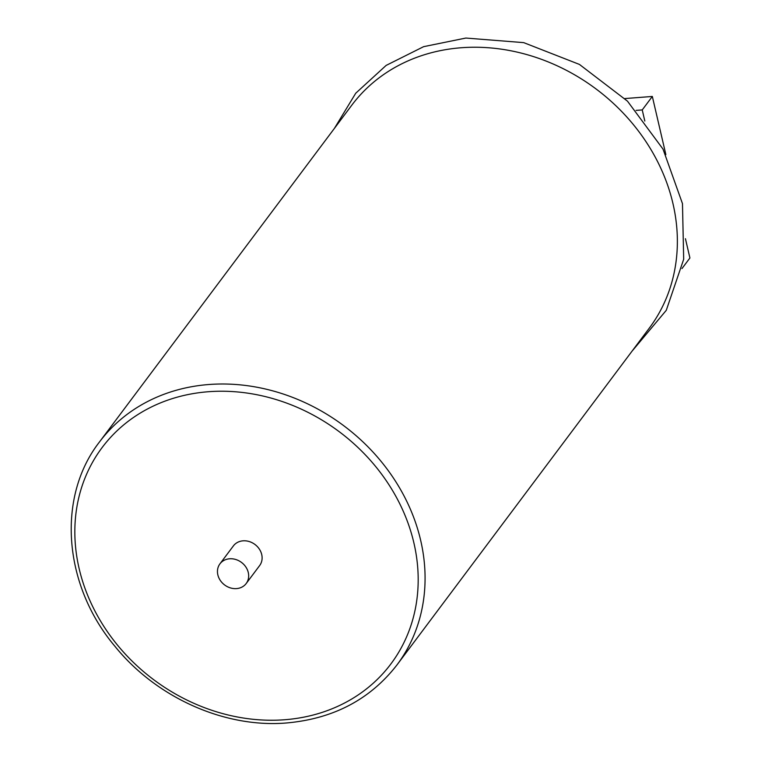 <?xml version="1.0" encoding="UTF-8"?>
<svg xmlns="http://www.w3.org/2000/svg" width="761" height="761" viewBox="0 0 761 761"><rect width="100%" height="100%" fill="white"/><g stroke="black" fill="none" stroke-linecap="round" stroke-linejoin="round"><path stroke-width="1.14" d="M396.966 664.943L649.257 328.181A185.884 159.553 -143.2 0 0 645.28 140.623A185.884 159.553 -143.2 0 0 461.166 47.753A185.884 159.553 -143.2 0 0 351.725 105.275L99.425 442.036C56.419 497.352 63.372 585.219 114.94 646.317C156.347 697.685 224.818 728.277 286.773 722.95C333.48 718.726 370.207 699.397 396.966 664.943A185.884 159.553 -143.2 0 0 392.99 477.394A185.884 159.553 -143.2 0 0 208.875 384.514A185.884 159.553 -143.2 0 0 99.425 442.036M624.867 98.559L652.329 96.457L665.856 154.597M685.433 238.707L689.913 257.979L681.989 268.547M636.082 110.393L642.236 109.926L644.814 121.028M642.236 109.926L652.329 96.457M217.846 574.859A16.4 14.079 36.8 0 1 219.929 563.863A16.4 14.079 36.8 0 1 235.758 559.497A16.4 14.079 36.8 0 1 248.276 572.529A16.4 14.079 36.8 0 1 246.184 583.535A16.4 14.079 36.8 0 1 230.364 587.892A16.4 14.079 36.8 0 1 217.846 574.859M246.184 583.535L259.634 565.575A16.4 14.079 -143.2 0 0 261.727 554.569A16.4 14.079 -143.2 0 0 249.208 541.537A16.4 14.079 -143.2 0 0 233.389 545.903L219.929 563.863M284.681 719.744A180.424 154.864 36.8 0 1 79.134 568.572A180.424 154.864 36.8 0 1 208.343 391.734A180.424 154.864 36.8 0 1 413.889 542.907A180.424 154.864 36.8 0 1 284.681 719.744M334.431 128.352L355.739 93.223L386.141 65.408L423.639 46.659L465.856 38.05L523.711 42.635L579.425 64.419L627.454 101.137L663.021 149.118L682.474 203.634L683.682 259.273L666.275 310.317L631.963 351.259"/></g></svg>
